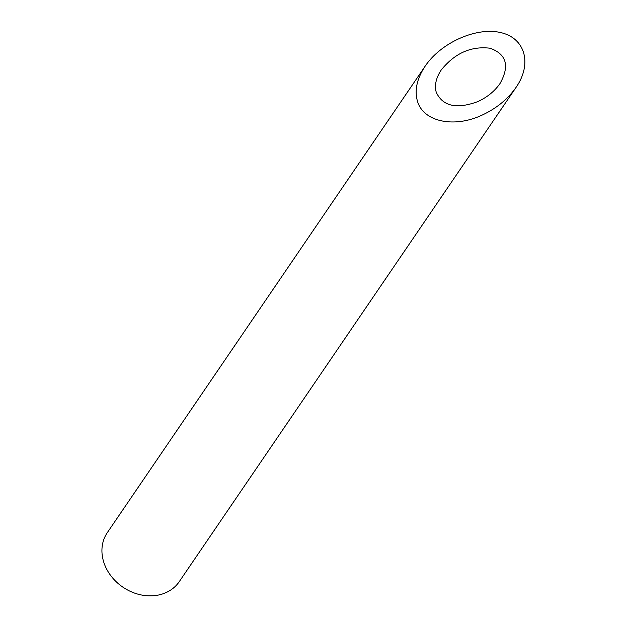 <?xml version="1.0" encoding="UTF-8"?>
<svg xmlns="http://www.w3.org/2000/svg" width="627" height="627" viewBox="0 0 627 627"><rect width="100%" height="100%" fill="white"/><g stroke="black" fill="none" stroke-linecap="round" stroke-linejoin="round"><path stroke-width="0.94" d="M436.212 92.153C442.67 106.292 456.566 109.435 477.884 101.574C487.234 97.256 494.617 91.236 500.025 83.509C509.853 65.906 506.53 54.149 490.063 48.224C471.12 45.936 454.865 53.162 441.29 69.895C436.063 77.795 434.37 85.209 436.212 92.153M516.146 87.247L179.267 581.637A43.529 36.303 -145.7 0 1 154.493 595.65A43.529 36.303 -145.7 0 1 110.713 575.547A43.529 36.303 -145.7 0 1 107.327 532.613L425.169 66.156C417.073 78.391 414.447 89.88 417.3 100.633C422.684 121.497 453.454 128.449 481.849 115.227C496.333 108.542 507.768 99.215 516.146 87.247C532.409 63.688 525.175 38.059 500.714 32.588C476.496 26.773 441.071 42.511 425.169 66.156"/></g></svg>
